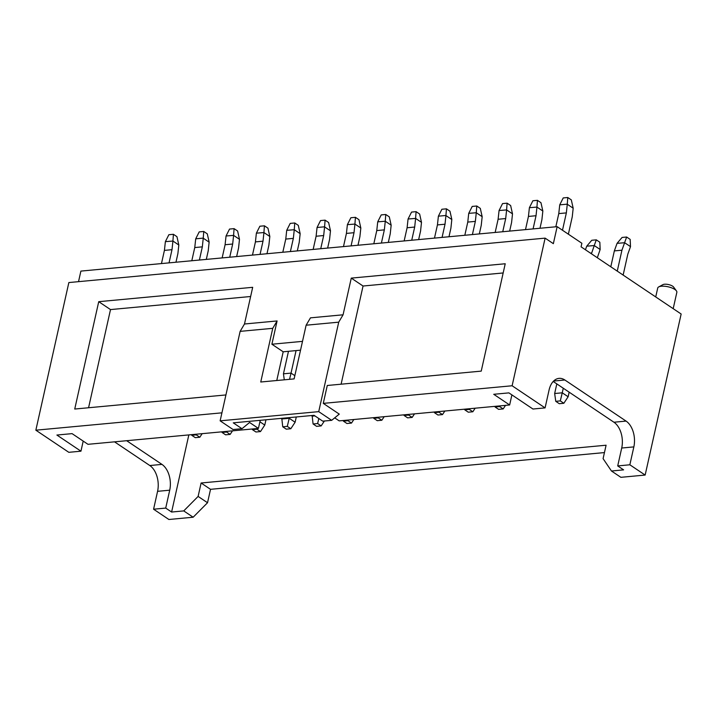 <?xml version="1.0" encoding="UTF-8"?>
<svg xmlns="http://www.w3.org/2000/svg" width="717" height="717" viewBox="0 0 717 717"><rect width="100%" height="100%" fill="white"/><g stroke="black" fill="none" stroke-linecap="round" stroke-linejoin="round"><path stroke-width="1.08" d="M562.486 230.247L566.358 212.895L567.281 204.157L559.735 204.856L563.221 197.937L567.774 197.507L571.306 199.882L573.179 208.208L572.247 216.848L568.366 234.19M566.358 212.895L558.776 213.603L559.735 204.856M567.281 204.157L567.774 197.507M573.179 208.208L567.29 204.255M555.827 226.787L558.776 213.603M624.606 242.731L617.068 243.341L622.087 237.444L626.64 237.022L630.171 239.388L630.503 246.594L624.606 242.731L621.935 250.197L617.256 271.125M617.068 243.341L614.344 250.905L621.935 250.197M623.136 275.077L627.814 254.15L630.494 246.675M624.615 242.642L626.64 237.022M614.344 250.905L610.794 266.787M533.081 228.911L536.029 215.727L536.952 207.088L529.397 207.688L532.883 200.76L537.436 200.339L540.968 202.714L542.841 211.04L541.909 219.68L539.991 228.266M536.029 215.727L528.438 216.435L529.397 207.688M536.943 206.989L537.436 200.339M542.841 211.04L536.952 207.088M525.498 229.619L528.438 216.435M502.742 231.743L505.691 218.551L506.614 209.92L499.068 210.52L502.554 203.592L507.098 203.171L510.638 205.537L512.503 213.863L511.579 222.503L509.653 231.098M505.691 218.551L498.109 219.259L499.068 210.52M506.605 209.812L507.098 203.171M512.503 213.863L506.614 209.92M495.16 232.451L498.109 219.259M472.404 234.576L475.353 221.383L476.285 212.743L468.73 213.352L472.216 206.424L476.769 206.003L480.3 208.369L482.174 216.695L481.241 225.335L479.323 233.93M475.353 221.383L467.771 222.091L468.73 213.352M476.276 212.644L476.769 206.003M482.174 216.695L476.285 212.743M464.822 235.284L467.771 222.091M594.268 245.555L586.739 246.173L591.758 240.276L596.302 239.854L599.833 242.221L600.156 249.507L594.268 245.555L591.426 253.782M586.739 246.173L585.431 249.767M590.449 253.128L591.597 253.02M597.315 257.735L600.156 249.507M559.287 403.698L563.84 403.277L560.309 400.902L555.756 401.323L559.287 403.698M560.309 400.902L562.245 392.808L568.133 396.761L569.155 392.172M594.276 245.474L596.302 239.854M568.133 396.761L563.84 403.277M556.813 383.882L554.662 393.516L555.756 401.323M554.662 393.516L562.245 392.808L563.275 388.22M525.66 404.137L529.191 406.503M498.62 409.353L503.164 408.932L499.632 406.566L495.08 406.987L498.62 409.353M499.632 406.566L499.794 405.894M505.521 405.365L503.164 408.932M494.99 406.342L495.08 406.987M442.075 237.399L445.024 224.215L445.938 215.476L438.392 216.175L441.878 209.256L446.431 208.826L449.962 211.201L451.827 219.429L450.903 228.167L448.985 236.753M445.024 224.215L437.433 224.923L438.392 216.175M445.938 215.476L446.431 208.826M451.835 219.527L445.947 215.575M434.484 238.107L437.433 224.923M468.282 412.185L472.835 411.764L469.303 409.389L464.75 409.819L468.282 412.185M469.303 409.389L469.456 408.726M475.183 408.188L472.835 411.764M464.661 409.174L464.75 409.819M411.737 240.231L414.686 227.047L415.609 218.407L408.063 219.008L411.549 212.08L416.093 211.658L419.633 214.033L421.497 222.36L420.574 230.991L418.647 239.586M414.686 227.047L407.104 227.755L408.063 219.008M415.6 218.309L416.093 211.658M421.497 222.36L415.609 218.407M404.155 240.939L407.104 227.755M437.944 415.018L442.497 414.596L438.965 412.221L434.412 412.642L437.944 415.018M438.965 412.221L439.127 411.558M444.854 411.02L442.497 414.596M434.323 412.006L434.412 412.642M381.399 243.063L384.348 229.87L385.28 221.239L377.725 221.84L381.211 214.912L385.764 214.491L389.295 216.857L391.159 225.183L390.236 233.823L388.318 242.418M384.348 229.87L376.766 230.578L377.725 221.84M385.271 221.132L385.764 214.491M391.159 225.183L385.28 221.239M373.817 243.771L376.766 230.578M407.615 417.85L412.158 417.419L408.627 415.053L404.074 415.475L407.615 417.85M408.627 415.053L408.789 414.381M414.516 413.852L412.158 417.419M403.985 414.829L404.074 415.475M351.07 245.895L354.01 232.702L354.942 224.062L347.387 224.672L350.873 217.744L355.426 217.323L358.957 219.689L360.83 228.015L359.898 236.655L357.98 245.25M354.01 232.702L346.428 233.41L347.387 224.672M354.933 223.964L355.426 217.323M360.83 228.015L354.942 224.062M343.479 246.594L346.428 233.41M377.276 420.673L381.829 420.252L378.289 417.886L373.745 418.307L377.276 420.673M378.289 417.886L378.451 417.213M384.178 416.685L381.829 420.252M373.656 417.661L373.745 418.307M320.732 248.718L323.681 235.535L324.595 226.796L317.057 227.495L320.544 220.576L325.088 220.146L328.619 222.521L330.483 230.749L329.569 239.487L327.642 248.073M323.681 235.535L316.098 236.243L317.057 227.495M296.067 350.595L291.03 373.109L283.448 373.817L288.476 351.303M324.595 226.796L325.088 220.146M330.492 230.847L324.604 226.895M283.448 373.817L284.291 379.813M294.83 375.663L291.03 373.109L289.543 379.32M313.15 249.426L316.098 236.243M346.938 423.505L351.491 423.084L347.96 420.709L343.407 421.139L346.938 423.505M347.96 420.709L348.121 420.045M353.848 419.508L351.491 423.084M343.318 420.494L343.407 421.139M290.394 251.55L293.343 238.367L294.275 229.727L286.719 230.327L290.206 223.399L294.759 222.978L298.29 225.353L300.154 233.679L299.231 242.31L297.313 250.905M293.343 238.367L285.76 239.075L286.719 230.327M294.266 229.628L294.759 222.978M300.154 233.679L294.275 229.727M282.812 252.259L285.76 239.075M316.6 426.337L321.153 425.916L317.622 423.541L313.069 423.962L316.6 426.337M317.622 423.541L318.823 418.522M324.389 421.013L321.153 425.916M312.128 415.484L313.069 423.962M311.976 416.156L314.906 415.887M260.056 254.383L263.005 241.19L263.937 232.559L256.381 233.159L259.868 226.231L264.421 225.81L267.952 228.176L269.825 236.502L268.893 245.142L266.975 253.737M263.005 241.19L255.422 241.898L256.381 233.159M263.928 232.451L264.421 225.81M269.825 236.502L263.937 232.559M252.474 255.091L255.422 241.898M286.271 429.169L290.815 428.739L287.284 426.373L282.74 426.794L286.271 429.169M287.284 426.373L289.229 418.28L295.117 422.232L296.291 416.962M295.117 422.232L290.815 428.739M281.79 418.316L282.74 426.794M281.647 418.988L289.229 418.28L289.381 417.608M229.727 257.215L232.675 244.022L233.599 235.382L226.043 235.992L229.539 229.064L234.083 228.642L237.614 231.008L239.487 239.335L238.564 247.974L236.637 256.569M232.675 244.022L225.093 244.73L226.043 235.992M233.59 235.284L234.083 228.642M239.487 239.335L233.599 235.382M222.145 257.914L225.093 244.73M255.933 431.993L260.486 431.571L256.955 429.205L252.402 429.626L255.933 431.993M259.904 421.793L264.779 425.064L265.953 419.795M256.955 429.205L257.107 428.533M264.779 425.064L260.486 431.571M252.312 428.981L252.402 429.626M199.389 260.038L202.337 246.854L203.252 238.116L195.714 238.815L199.201 231.896L203.753 231.466L207.285 233.841L209.14 242.068L208.226 250.807L206.308 259.393M202.337 246.854L194.755 247.562L195.714 238.815M203.252 238.116L203.753 231.466M209.149 242.167L203.261 238.214M191.806 260.746L194.755 247.562M225.595 434.825L230.148 434.403L226.617 432.028L222.064 432.459L225.595 434.825M226.617 432.028L226.778 431.365M232.505 430.827L230.148 434.403M221.974 431.813L222.064 432.459M169.051 262.87L171.999 249.686L172.931 241.046L165.376 241.647L168.862 234.719L173.415 234.298L176.947 236.673L178.82 244.999L177.888 253.63L175.97 262.225M171.999 249.686L164.417 250.394L165.376 241.647M172.922 240.948L173.415 234.298M178.82 244.999L172.931 241.046M161.468 263.578L164.417 250.394M195.266 437.657L199.81 437.236L196.279 434.861L191.735 435.282L195.266 437.657M196.279 434.861L196.44 434.197M202.167 433.66L199.81 437.236M191.645 434.645L191.735 435.282M673.191 308.668L676.848 292.321A9.805 3.477 -167.4 0 0 676.418 290.869L673.568 287.015A5.879 2.088 -167.4 0 0 668.54 284.568A5.879 2.088 -167.4 0 0 662.938 284.64L658.717 286.917A9.805 3.477 -167.4 0 0 657.713 288.046L655.723 296.946M676.418 290.869A9.805 3.477 -167.4 0 0 668.038 286.782A9.805 3.477 -167.4 0 0 658.717 286.917M188.84 434.905L171.605 512.037L183.74 510.907L198.116 496.424L201.11 482.998L606.089 445.221L603.087 458.647L611.467 471.006L620.886 477.325L645.148 475.057L681.15 314.01L581.075 246.836L581.881 243.26L557.154 226.662L80.887 271.098L78.529 281.656M611.467 471.006L623.602 469.868L617.713 465.925L629.849 464.786L633.846 446.897A19.61 12.35 84.7 0 0 626.075 421.094L564.853 380.001A19.61 12.35 84.7 0 0 559.027 378.37A19.61 12.35 84.7 0 0 549.079 389.994L545.081 407.892L512.117 385.764L323.277 403.375L327.275 385.486L481.232 371.119L505.225 263.757L351.276 278.115L343.076 314.799L338.72 322.166L318.724 411.639L331.675 420.332L322.767 421.166L314.046 415.313L233.267 422.842L241.988 428.703L249.588 422.483L258.425 428.416L260.226 420.332M511.893 394.897L509.644 404.98L493.735 394.296L508.9 392.88L532.946 409.022L545.081 407.892M617.713 465.925L621.711 448.026A19.61 12.35 84.7 0 0 613.94 422.232L553.21 381.471M645.148 475.057L629.849 464.786M338.72 322.166L306.114 325.213L310.47 317.846L343.076 314.799M258.425 428.416L87.985 444.316L72.076 433.633L56.903 435.049L80.949 451.19L68.814 452.319L35.85 430.191L68.85 282.561L545.117 238.134L553.354 243.663L557.154 226.662M512.117 385.764L545.117 238.134M35.85 430.191L221.92 412.831M225.918 394.942L74.738 409.04L98.731 301.678L252.689 287.311L244.488 324.003L277.094 320.956L272.747 328.323L260.746 382.009L294.113 378.899L306.114 325.213M302.502 341.364L271.895 344.223L277.094 320.956M80.949 451.19L83.199 441.107M126.649 440.704L161.943 464.392A19.61 12.35 -95.3 0 1 169.714 490.195L165.717 508.084L171.605 512.037M276.771 380.512L283.188 351.796L300.531 350.183M334.696 417.859L339.204 420.879L509.644 404.98M244.488 324.003L240.132 331.362L220.137 420.834L318.724 411.639M220.137 420.834L233.079 429.528L241.988 428.703M114.514 441.833L149.808 465.53A19.61 12.35 -95.3 0 1 157.579 491.324L153.581 509.213L168.889 519.493L193.151 517.226L207.527 502.742L210.529 489.326L604.449 452.579M240.132 331.362L272.747 328.323M323.277 403.375L339.266 414.112L331.675 420.332M283.188 351.796L271.895 344.223M183.74 510.907L193.151 517.226M153.581 509.213L165.717 508.084M341.104 384.195L363.053 286.02L351.276 278.115M363.053 286.02L503.173 272.953M88.567 407.758L110.508 309.583L98.731 301.678M110.508 309.583L250.627 296.506M201.11 482.998L210.529 489.326M198.116 496.424L207.527 502.742M553.614 381.05L564.853 380.001M613.94 422.232L626.075 421.094M621.711 448.026L633.846 446.897M157.579 491.324L169.714 490.195M149.808 465.53L161.943 464.392"/></g></svg>
